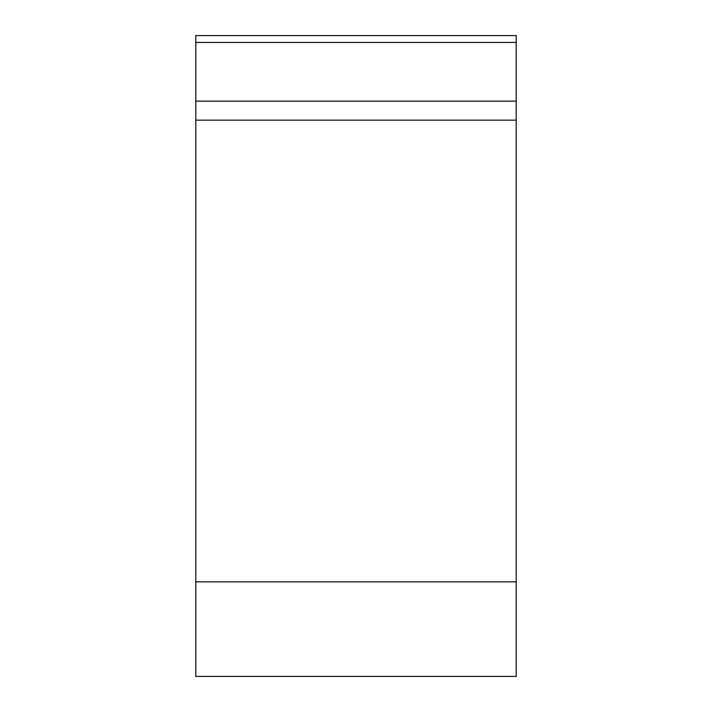 <?xml version="1.0" encoding="UTF-8"?>
<svg xmlns="http://www.w3.org/2000/svg" width="712" height="712" viewBox="0 0 712 712"><rect width="100%" height="100%" fill="white"/><g stroke="black" fill="none" stroke-linecap="round" stroke-linejoin="round"><path stroke-width="1.07" d="M516.2 676.4L195.8 676.4L195.8 35.6L516.2 35.6L516.2 676.4M195.8 101.166L516.2 101.166L516.2 120.141L195.8 120.141M195.8 581.864L516.2 581.864L516.2 35.6M516.2 42.444L195.8 42.444"/></g></svg>
